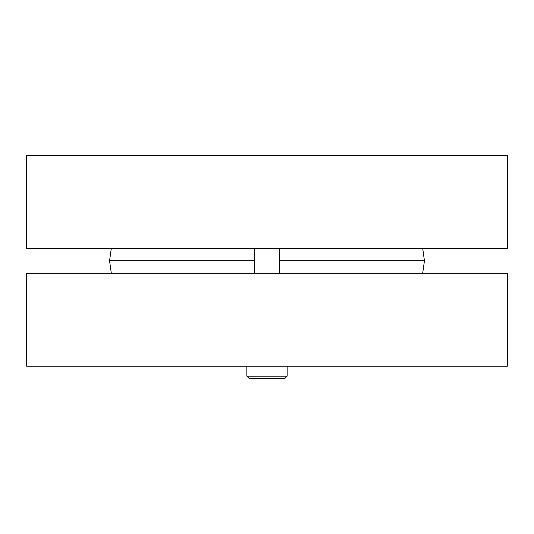 <?xml version="1.0" encoding="UTF-8"?>
<svg xmlns="http://www.w3.org/2000/svg" width="534" height="534" viewBox="0 0 534 534"><rect width="100%" height="100%" fill="white"/><g stroke="black" fill="none" stroke-linecap="round" stroke-linejoin="round"><path stroke-width="0.8" d="M26.7 248.397L507.3 248.397L507.3 155.374L26.7 155.374L26.7 248.397M422.701 273.201L424.443 260.799L279.402 260.799M111.299 273.201L109.557 260.799L254.598 260.799M422.701 248.397L424.443 260.799M507.3 273.201L26.7 273.201L26.7 366.224L507.3 366.224L507.3 273.201M254.598 273.201L254.598 248.397M246.848 376.143L249.325 378.626L284.675 378.626L287.152 376.143L246.848 376.143L246.848 366.224M267 378.626L257.695 378.626M111.299 248.397L109.557 260.799M279.402 273.201L279.402 248.397M287.152 376.143L287.152 366.224"/></g></svg>

